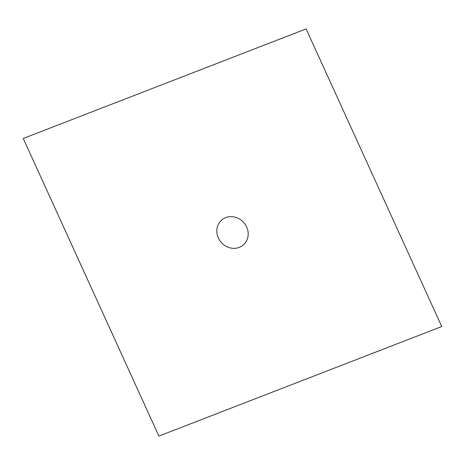 <?xml version="1.0" encoding="UTF-8"?>
<svg xmlns="http://www.w3.org/2000/svg" width="465" height="465" viewBox="0 0 465 465"><rect width="100%" height="100%" fill="white"/><g stroke="black" fill="none" stroke-linecap="round" stroke-linejoin="round"><path stroke-width="0.7" d="M441.75 326.529L306.115 28.911L23.25 138.471L158.885 436.089L441.75 326.529M239.283 247.38A16.502 15.002 48.3 0 1 216.859 229.803A16.502 15.002 48.3 0 1 241.358 220.317A16.502 15.002 48.3 0 1 239.283 247.38"/></g></svg>
